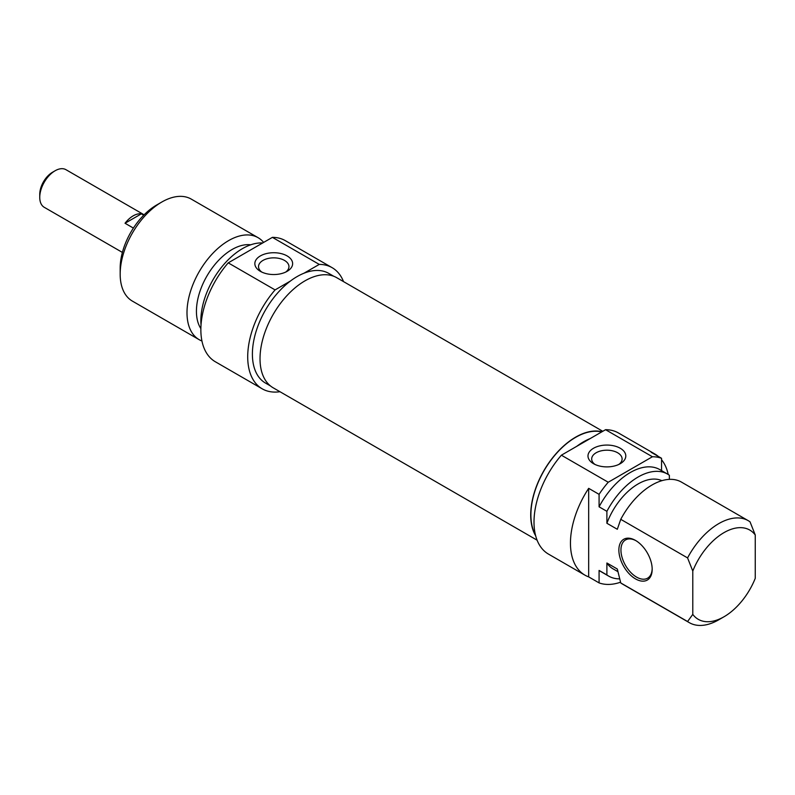<?xml version="1.0" encoding="UTF-8"?>
<svg xmlns="http://www.w3.org/2000/svg" width="795" height="795" viewBox="0 0 795 795"><rect width="100%" height="100%" fill="white"/><g stroke="black" fill="none" stroke-linecap="round" stroke-linejoin="round"><path stroke-width="1.19" d="M535.691 535.85A63.57 36.699 -60 0 1 530.712 514.991A63.57 36.699 -60 0 1 555.198 454.641A63.57 36.699 -60 0 1 601.974 431.765M602.789 431.297L336.752 277.703A63.57 36.699 120 0 0 287.77 294.736A63.57 36.699 120 0 0 260.025 358.704A63.57 36.699 120 0 0 273.192 387.811L537.102 540.183M55.103 170.766L52.5 172.267A18.037 10.415 120 0 0 39.75 194.358L39.75 197.359A21.713 12.541 -60 0 1 55.103 170.766A21.713 12.541 -60 0 1 65.965 169.693L144.104 214.799M122.39 252.422L44.252 207.306A21.713 12.541 -60 0 1 39.75 197.359M133.391 228.086L125.034 223.256A21.713 12.541 -60 0 1 141.341 213.845L143.706 215.207M125.034 223.256L141.341 213.845M156.615 205.03L161.822 202.019L156.615 205.03A51.536 29.753 120 0 0 120.174 268.144L120.174 274.146A58.89 34.006 -60 0 1 161.822 202.019A58.89 34.006 -60 0 1 191.267 199.108L258.087 237.685A58.89 34.006 120 0 0 228.642 240.597A58.89 34.006 120 0 0 190.164 292.5A58.89 34.006 120 0 0 199.187 339.684A58.89 34.006 120 0 0 201.94 341.005M261.823 272.099A15.214 8.785 180 0 1 258.524 266.633A15.214 8.785 180 0 1 273.738 257.848A15.214 8.785 180 0 1 288.953 266.633A15.214 8.785 180 0 1 285.663 272.099M260.372 271.343A18.901 10.911 0 0 0 287.104 271.343A18.901 10.911 0 0 0 287.104 255.92A18.901 10.911 0 0 0 260.372 255.92A18.901 10.911 0 0 0 260.372 271.343L260.372 271.343M333.771 276.272L328.822 273.42A63.312 36.55 -60 0 0 303.968 273.222L319.252 264.407A69.94 40.376 -60 0 1 332.131 267.677L285.286 240.637A69.94 40.376 120 0 0 272.397 237.357L228.225 262.857A69.94 40.376 120 0 0 215.346 361.765L262.191 388.815A69.94 40.376 -60 0 1 275.08 289.907L228.225 262.857M275.08 289.907L290.354 281.082A63.312 36.55 120 0 1 297.161 276.551A63.312 36.55 120 0 1 303.968 273.222M272.397 237.357L319.252 264.407M332.131 267.677A69.94 40.376 -60 0 1 343.529 281.609M279.959 391.716A69.94 40.376 -60 0 1 262.191 388.815M199.187 339.684L132.377 301.106A58.89 34.006 -60 0 1 120.174 274.146M263.632 242.415A58.89 34.006 120 0 0 258.087 237.685M270.459 385.933L265.51 383.081A63.312 36.55 -60 0 1 254.619 336.732A63.312 36.55 -60 0 1 290.354 281.082M250.703 244.81A50.433 29.117 120 0 0 232.09 249.501A50.433 29.117 120 0 0 200.867 328.593M262.668 242.972A58.89 34.006 120 0 0 242.505 248.606A58.89 34.006 120 0 0 201.026 324.946M652.168 568.663A22.081 12.75 60 0 1 647.607 578.184A22.081 12.75 60 0 1 630.584 572.271A22.081 12.75 60 0 1 620.945 550.041A22.081 12.75 60 0 1 625.526 539.934A22.081 12.75 60 0 1 636.05 540.739M652.178 569.28A23.562 13.604 -120 0 0 635.523 540.431A23.562 13.604 -120 0 0 618.868 550.041A23.562 13.604 -120 0 0 635.523 578.899A23.562 13.604 -120 0 0 652.178 569.28M599.082 582.894L588.678 576.882L588.678 488.339L599.082 494.351L599.082 506.822L606.893 511.324L606.893 523.269L617.308 529.281L620.756 519.334L687.576 557.911L692.783 571.048L692.783 614.396L687.576 621.521L620.756 582.944L617.308 569.011L606.893 562.999L606.893 574.934L599.082 570.432L599.082 582.894A69.94 40.376 -60 0 0 620.557 582.208M692.783 614.396A51.536 29.753 -60 0 0 724.016 616.761A51.536 29.753 -60 0 0 755.25 578.333L755.25 534.985L750.043 521.848A58.89 34.006 120 0 0 748.254 520.675A58.89 34.006 120 0 0 687.576 557.911M661.549 470.62L661.549 458.288L651.135 452.276A69.94 40.376 -60 0 1 654.871 454.015A69.94 40.376 -60 0 1 658.25 456.38M669.36 479.375L669.36 475.261A58.89 34.006 -60 0 0 667.571 474.098L659.761 469.587A58.89 34.006 -60 0 0 599.082 506.822M588.678 576.882A69.94 40.376 -60 0 1 584.941 575.153A69.94 40.376 -60 0 1 588.678 488.339M661.549 459.739A69.94 40.376 -60 0 1 668.217 474.486M692.783 571.048A51.536 29.753 -60 0 1 755.25 534.985M620.756 519.334A58.89 34.006 -60 0 1 681.444 482.098L748.254 520.675M606.893 523.269A50.433 29.117 -60 0 1 661.887 480.687M606.893 511.324A58.89 34.006 -60 0 1 667.571 474.098M599.082 494.351A69.94 40.376 -60 0 1 608.235 482.247L561.379 455.197A69.94 40.376 120 0 0 548.5 554.115L584.941 575.153M654.871 454.015L618.44 432.977A69.94 40.376 120 0 0 605.552 429.697L652.407 456.747A69.94 40.376 -60 0 1 661.549 458.288M608.235 482.247L652.407 456.747M594.968 464.439A15.214 8.785 180 0 1 591.679 458.983A15.214 8.785 180 0 1 601.07 450.864A15.214 8.785 180 0 1 617.655 452.772A15.214 8.785 180 0 1 622.107 458.983A15.214 8.785 180 0 1 618.808 464.439M620.259 448.261A18.901 10.911 0 0 0 593.527 448.261A18.901 10.911 0 0 0 593.527 463.694A18.901 10.911 0 0 0 620.259 463.694A18.901 10.911 0 0 0 620.259 448.261M605.552 429.697L561.379 455.197M687.576 621.521A58.89 34.006 120 0 0 689.364 622.684A58.89 34.006 120 0 0 718.809 619.772L724.016 616.761M689.364 622.684L622.545 584.106A58.89 34.006 -60 0 1 620.756 582.944M535.472 535.015A63.312 36.55 -60 0 1 530.891 514.882A63.312 36.55 -60 0 1 555.168 454.909A63.312 36.55 -60 0 1 601.666 431.943M576.663 446.383A63.312 36.55 -60 0 1 590.278 438.522M617.884 571.645L612.915 568.773A50.433 29.117 -60 0 1 606.893 562.999M619.653 578.859A58.89 34.006 -60 0 1 608.682 576.107A58.89 34.006 -60 0 1 606.893 574.934M608.682 576.107L600.871 571.595A58.89 34.006 -60 0 1 599.082 570.432"/></g></svg>
